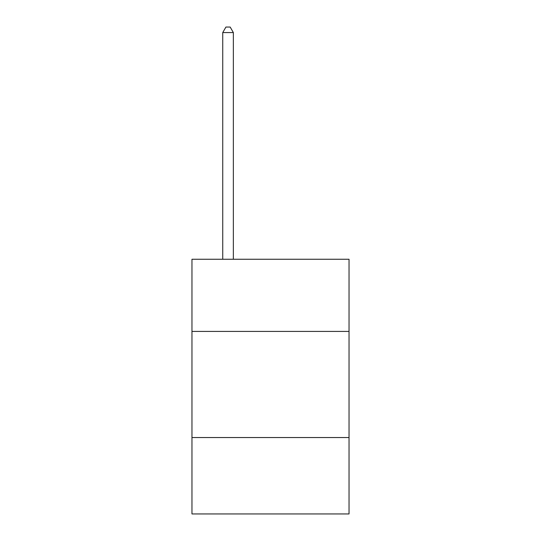 <?xml version="1.0" encoding="UTF-8"?>
<svg xmlns="http://www.w3.org/2000/svg" width="541" height="541" viewBox="0 0 541 541"><rect width="100%" height="100%" fill="white"/><g stroke="black" fill="none" stroke-linecap="round" stroke-linejoin="round"><path stroke-width="0.81" d="M349.033 331.417L349.033 259.254L191.967 259.254L191.967 331.417L349.033 331.417L349.033 513.95L191.967 513.95L191.967 331.417M349.033 437.541L191.967 437.541M233.354 259.254L233.354 32.568L222.743 32.568L222.743 259.254M222.743 32.568L225.928 27.05L230.175 27.05L233.354 32.568"/></g></svg>
